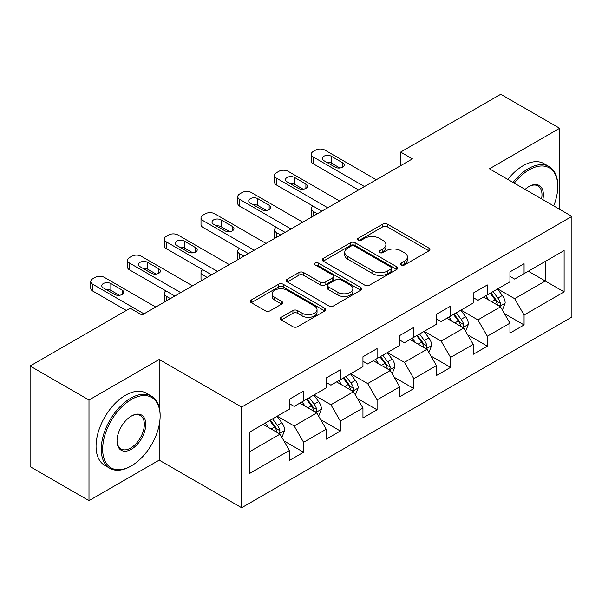 <?xml version="1.0" encoding="UTF-8"?>
<svg xmlns="http://www.w3.org/2000/svg" width="602" height="602" viewBox="0 0 602 602"><rect width="100%" height="100%" fill="white"/><g stroke="black" fill="none" stroke-linecap="round" stroke-linejoin="round"><path stroke-width="0.9" d="M401.18 265A2.288 1.324 0 0 0 404.416 265L428.985 250.816A3.273 1.889 0 0 0 429.941 249.476A3.273 1.889 0 0 0 428.985 248.144L387.364 224.117A3.273 1.889 0 0 0 382.744 224.117L358.175 238.302A2.288 1.324 0 0 0 357.505 239.235A2.288 1.324 0 0 0 358.175 240.168A2.288 1.324 0 0 0 361.411 240.168L364.594 238.332A10.467 6.043 0 0 1 379.388 238.332L382.857 240.333A10.467 6.043 0 0 1 385.92 244.608A10.467 6.043 0 0 1 382.857 248.882L379.681 250.71A2.288 1.324 0 0 0 379.004 251.651A2.288 1.324 0 0 0 379.681 252.584A2.288 1.324 0 0 0 382.917 252.584L386.093 250.748A10.467 6.043 0 0 1 400.894 250.748L404.363 252.75A10.467 6.043 0 0 1 407.426 257.024A10.467 6.043 0 0 1 404.363 261.291L401.18 263.127A2.288 1.324 0 0 0 400.511 264.067A2.288 1.324 0 0 0 401.18 265L401.18 263.127M281.232 317.292A3.273 1.889 0 0 0 280.276 318.631A3.273 1.889 0 0 0 281.232 319.963L292.911 326.705A3.273 1.889 0 0 0 297.538 326.705L324.817 310.956A3.273 1.889 0 0 0 325.78 309.616A3.273 1.889 0 0 0 324.817 308.284L283.203 284.257A3.273 1.889 0 0 0 278.575 284.257L251.29 300.007A3.273 1.889 0 0 0 250.334 301.339A3.273 1.889 0 0 0 251.29 302.678L265.399 310.82A3.273 1.889 0 0 0 270.02 310.82L281.698 304.078A3.273 1.889 0 0 0 282.654 302.746A3.273 1.889 0 0 0 281.698 301.406L274.7 297.373A8.744 5.049 0 0 1 272.142 293.799A8.744 5.049 0 0 1 277.537 289.133A8.744 5.049 0 0 1 287.071 290.232L314.47 306.049A8.744 5.049 0 0 1 317.036 309.616A8.744 5.049 0 0 1 311.633 314.282A8.744 5.049 0 0 1 302.099 313.19L297.538 310.557A3.273 1.889 0 0 0 292.911 310.557L281.232 317.292L281.232 319.963M159.191 359.477L88.991 400.006L30.1 366.008L30.1 466.648L88.991 500.653L159.191 460.124L241.635 507.727L241.635 407.08L159.191 359.477L159.191 407.253M559.649 209.33L559.649 128.279L489.449 168.808L571.9 216.404L241.635 407.08M559.649 128.279L500.759 94.273L400.646 152.08L400.646 165.678M30.1 366.008L130.213 308.209L141.997 315.004L412.423 158.875L400.646 152.08M364.82 285.19A3.273 1.889 0 0 0 369.447 285.19L396.733 269.44A3.273 1.889 0 0 0 397.689 268.101A3.273 1.889 0 0 0 396.733 266.769L355.112 242.741A3.273 1.889 0 0 0 350.484 242.741L323.199 258.491A3.273 1.889 0 0 0 322.243 259.823A3.273 1.889 0 0 0 323.199 261.163L364.82 285.19M316.14 265.49A2.288 1.324 0 0 1 318.458 265.813L318.458 263.097L360.779 287.523A3.273 1.889 0 0 1 361.734 288.862A3.273 1.889 0 0 1 360.779 290.194L333.493 305.951A3.273 1.889 0 0 1 328.865 305.951L287.244 281.917L287.244 279.245A3.273 1.889 0 0 0 286.289 280.585A3.273 1.889 0 0 0 287.244 281.917M287.244 279.245L298.923 272.51A3.273 1.889 0 0 1 303.551 272.51L320.43 282.255A3.273 1.889 0 0 0 325.05 282.255L332.801 277.778A3.273 1.889 0 0 0 333.756 276.446A3.273 1.889 0 0 0 332.801 275.114L315.222 264.963A2.288 1.324 0 0 1 314.553 264.03A2.288 1.324 0 0 1 315.967 262.811A2.288 1.324 0 0 1 318.458 263.097M241.635 507.727L571.9 317.051L571.9 216.404M283.918 440.882L303.589 452.237L303.589 442.304L326.209 429.249L326.209 439.182L340.341 431.017L340.341 421.091L362.953 408.036L362.953 417.961L377.085 409.804L377.085 399.871L399.705 386.815L399.705 396.748L413.837 388.583L413.837 378.658L436.45 365.602L436.45 375.528L450.582 367.37L450.582 357.445L473.195 344.382L473.195 354.315L487.334 346.15L487.334 336.225L509.947 323.169L509.947 333.094L524.079 324.937L524.079 315.012L564.127 291.887L564.127 250.545L545.284 261.426L545.284 281.006L564.127 291.887M303.589 452.237L289.457 460.395L289.457 450.469L249.409 473.586L249.409 432.244L289.457 409.119L289.457 399.194L303.589 391.037L303.589 400.962L326.209 387.906L326.209 377.973L340.341 369.816L340.341 379.742L362.953 366.686L362.953 356.76L377.085 348.603L377.085 358.529L399.705 345.473L399.705 335.547L413.837 327.383L413.837 337.316L436.45 324.26L436.45 314.327L450.582 306.17L450.582 316.095L473.195 303.039L473.195 293.114L487.334 284.949L487.334 294.882L509.947 281.826L509.947 271.893L524.079 263.736L524.079 273.662L564.127 250.545M299.819 403.137L316.78 412.927L294.167 425.983L277.206 416.193M289.457 403.679L294.167 406.403L303.589 400.962M294.167 425.983L303.589 442.304M316.78 412.927L326.209 429.249M336.571 381.924L353.532 391.714L330.919 404.77L313.958 394.98M326.209 382.466L330.919 385.182L340.341 379.742M330.919 404.77L340.341 421.091M353.532 391.714L362.953 408.036M373.315 360.703L390.277 370.501L367.664 383.557L350.703 373.759M362.953 361.245L367.664 363.969L377.085 358.529M367.664 383.557L377.085 399.871M390.277 370.501L399.705 386.815M410.067 339.49L427.029 349.28L404.416 362.336L387.455 352.546M399.705 340.032L404.416 342.756L413.837 337.316M404.416 362.336L413.837 378.658M427.029 349.28L436.45 365.602M446.812 318.27L463.773 328.067L441.161 341.123L424.199 331.326M436.45 318.819L441.161 321.536L450.582 316.095M441.161 341.123L450.582 357.445M463.773 328.067L473.195 344.382M483.564 297.057L500.525 306.847L477.913 319.903L460.951 310.113M473.195 297.599L477.913 300.323L487.334 294.882M477.913 319.903L487.334 336.225M500.525 306.847L509.947 323.169M528.323 271.216L545.284 281.006L514.657 298.69L497.696 288.892M509.947 276.386L514.657 279.102L524.079 273.662M514.657 298.69L524.079 315.012M88.991 400.006L88.991 500.653M249.409 451.824L280.035 434.147L263.074 424.357M280.035 434.147L289.457 450.469M504.408 313.582L524.079 324.937M467.664 334.795L487.334 346.15M430.912 356.015L450.582 367.37M394.167 377.228L413.837 388.583M357.415 398.449L377.085 409.804M320.67 419.662L340.341 431.017M159.191 460.124L159.191 425.027M402.098 265.324L404.363 264.015A10.467 6.043 0 0 0 407.426 259.74L407.426 257.024M385.92 244.608L385.92 247.324A10.467 6.043 0 0 1 382.857 251.598L380.592 252.908M428.94 250.838L387.364 226.834A3.273 1.889 0 0 0 382.744 226.834L359.085 240.491M396.688 269.463L355.112 245.458A3.273 1.889 0 0 0 350.484 245.458L323.244 261.185M390.946 269.034A2.288 1.324 0 0 0 391.624 268.101A2.288 1.324 0 0 0 390.946 267.168L354.42 246.075A2.288 1.324 0 0 0 351.177 246.075L347.828 248.009A10.467 6.043 0 0 0 344.765 252.283A10.467 6.043 0 0 0 347.828 256.557L372.796 270.975A10.467 6.043 0 0 0 387.598 270.975L390.946 269.034L390.946 271.758A2.288 1.324 0 0 0 391.624 270.825L391.624 268.101M344.765 252.283L344.765 255A10.467 6.043 0 0 0 347.828 259.274L347.828 256.557M390.946 271.758L387.598 273.692A10.467 6.043 0 0 1 372.796 273.692L347.828 259.274M287.289 281.947L298.923 275.227L298.923 272.51M333.756 276.446L333.756 279.162A3.273 1.889 0 0 1 332.801 280.502L325.05 284.972A3.273 1.889 0 0 1 320.43 284.972L303.551 275.227A3.273 1.889 0 0 0 298.923 275.227M318.458 265.813L360.733 290.224M337.94 292.361A8.744 5.049 0 0 0 347.474 293.46A8.744 5.049 0 0 0 352.877 288.794A8.744 5.049 0 0 0 350.311 285.22L340.657 279.652A3.273 1.889 0 0 0 336.036 279.652L328.286 284.121A3.273 1.889 0 0 0 327.33 285.453A3.273 1.889 0 0 0 328.286 286.793L337.94 292.361L337.94 295.085A8.744 5.049 0 0 0 347.474 296.176A8.744 5.049 0 0 0 352.877 291.511L352.877 288.794M327.33 285.453L327.33 288.177A3.273 1.889 0 0 0 328.286 289.509L328.286 286.793M337.94 295.085L328.286 289.509M317.036 309.616L317.036 312.34A8.744 5.049 0 0 1 311.633 317.006A8.744 5.049 0 0 1 302.099 315.907L297.538 313.273A3.273 1.889 0 0 0 292.911 313.273L281.277 319.993M272.142 293.799L272.142 296.523A8.744 5.049 0 0 0 274.7 300.089L274.7 297.373M281.653 304.1L274.7 300.089M324.779 310.978L283.203 286.973A3.273 1.889 0 0 0 278.575 286.973L251.335 302.701M502.384 310.075L505.183 303.009A8.827 5.094 -120 0 0 502.369 295.492L497.508 289.005M489.035 300.21L485.731 295.808M317.374 213.755L313.206 211.347L313.206 216.163M311.806 216.968A6.66 3.845 180 0 1 311.249 215.426L311.249 208.631A6.66 3.845 0 0 0 313.206 211.347M499.156 306.057L500.224 304.928L500.42 303.385A8.827 5.094 -120 0 0 497.892 298.08L493.03 291.586M490.818 292.865L496.214 300.067A4.5 2.596 60 0 1 497.034 301.429L500.42 303.385M490.209 293.219L495.07 299.713A8.827 5.094 60 0 1 497.591 305.018M312.972 206.05A6.66 3.845 0 0 0 311.249 208.631M364.481 186.552L313.206 156.949A6.66 3.845 -0 0 1 311.249 154.225A6.66 3.845 -0 0 1 313.206 151.508L315.561 150.146A6.66 3.845 -0 0 1 324.982 150.146L376.265 179.75M311.249 154.225L311.249 161.027A6.66 3.845 180 0 0 313.206 163.744L358.596 189.954M323.801 160.621A5.328 3.078 180 0 1 322.243 158.439A5.328 3.078 180 0 1 325.531 155.602A5.328 3.078 180 0 1 331.341 156.264L342.651 162.796A5.328 3.078 180 0 1 344.209 164.971A5.328 3.078 180 0 1 340.92 167.815A5.328 3.078 180 0 1 335.111 167.145L323.801 160.621M326.577 162.216A5.328 3.078 180 0 1 331.341 163.067L339.874 167.996M553.682 205.892A40.643 23.463 120 0 0 557.768 186.485A40.643 23.463 120 0 0 529.03 169.892A40.643 23.463 120 0 0 514.266 183.128M513.039 182.421A41.643 24.042 -60 0 1 528.323 168.673A41.643 24.042 -60 0 1 549.144 166.603A41.643 24.042 -60 0 1 557.768 185.672L557.768 186.485M525.102 189.389A20.325 11.731 -60 0 1 529.03 186.485L529.03 186.485A20.325 11.731 -60 0 1 542.846 199.631M507.862 179.434A41.643 24.042 -60 0 1 523.138 165.678A41.643 24.042 -60 0 1 543.96 163.616L549.144 166.603M541.567 198.893A19.324 11.152 120 0 0 537.985 185.935A19.324 11.152 120 0 0 528.669 186.695M130.687 466.241L131.394 465.835A40.643 23.463 120 0 0 160.132 416.057A40.643 23.463 120 0 0 131.394 399.465A40.643 23.463 120 0 0 102.656 449.242A40.643 23.463 120 0 0 131.394 465.835L130.687 466.241A41.643 24.042 -60 0 1 109.865 468.303A41.643 24.042 -60 0 1 103.484 434.937A41.643 24.042 -60 0 1 130.687 398.238A41.643 24.042 -60 0 1 151.508 396.176A41.643 24.042 -60 0 1 160.132 415.245L160.132 416.057M131.394 449.242A20.325 11.731 -60 0 1 117.021 440.95A20.325 11.731 -60 0 1 131.394 416.057L131.394 416.057A20.325 11.731 -60 0 1 145.759 424.357A20.325 11.731 -60 0 1 131.394 449.242M117.029 440.529A19.324 11.152 120 0 0 121.025 448.979A19.324 11.152 120 0 0 130.687 448.016A19.324 11.152 120 0 0 143.306 430.994A19.324 11.152 120 0 0 140.349 415.508A19.324 11.152 120 0 0 131.033 416.268M109.865 468.303L104.68 465.316A41.643 24.042 -60 0 1 98.299 431.943A41.643 24.042 -60 0 1 125.502 395.251A41.643 24.042 -60 0 1 146.324 393.189L151.508 396.176M465.639 331.288L468.439 324.23A8.827 5.094 -120 0 0 465.624 316.712L460.763 310.218M452.283 321.43L448.979 317.021M280.622 234.968L276.453 232.568L276.453 237.376M275.061 238.181A6.66 3.845 180 0 1 274.504 236.646L274.504 229.844A6.66 3.845 0 0 0 276.453 232.568M462.411 327.277L463.48 326.149L463.675 324.606A8.827 5.094 -120 0 0 461.147 319.293L456.286 312.807M454.074 314.078L459.469 321.28A4.5 2.596 60 0 1 460.282 322.649L463.675 324.606M453.457 314.44L458.318 320.926A8.827 5.094 60 0 1 460.846 326.239M276.228 227.263A6.66 3.845 0 0 0 274.504 229.844M428.887 352.501L431.694 345.443A8.827 5.094 -120 0 0 428.872 337.925L424.011 331.439M415.538 342.643L412.235 338.241M243.878 256.189L239.709 253.781L239.709 258.597M238.309 259.402A6.66 3.845 180 0 1 237.752 257.859L237.752 251.057A6.66 3.845 0 0 0 239.709 253.781M425.659 348.49L426.728 347.362L426.923 345.819A8.827 5.094 -120 0 0 424.395 340.514L419.534 334.02M417.321 335.299L422.717 342.5A4.5 2.596 60 0 1 423.537 343.862L426.923 345.819M416.712 335.653L421.573 342.147A8.827 5.094 60 0 1 424.101 347.452M239.476 248.483A6.66 3.845 0 0 0 237.752 251.057M327.736 207.773L276.453 178.162A6.66 3.845 -0 0 1 274.504 175.445A6.66 3.845 -0 0 1 276.453 172.721L278.809 171.359A6.66 3.845 -0 0 1 288.23 171.359L339.513 200.97M274.504 175.445L274.504 182.24A6.66 3.845 180 0 0 276.453 184.964L321.844 211.167M287.056 181.834A5.328 3.078 180 0 1 285.491 179.659A5.328 3.078 180 0 1 288.787 176.815A5.328 3.078 180 0 1 294.596 177.485L305.899 184.009A5.328 3.078 180 0 1 307.464 186.184A5.328 3.078 180 0 1 304.168 189.028A5.328 3.078 180 0 1 298.359 188.366L287.056 181.834M289.825 183.437A5.328 3.078 180 0 1 294.596 184.28L303.13 189.209M290.992 228.986L239.709 199.375A6.66 3.845 -0 0 1 237.752 196.658A6.66 3.845 -0 0 1 239.709 193.942L242.064 192.58A6.66 3.845 -0 0 1 251.485 192.58L302.768 222.183M237.752 196.658L237.752 203.461A6.66 3.845 180 0 0 239.709 206.177L285.1 232.387M250.304 203.047A5.328 3.078 180 0 1 248.746 200.872A5.328 3.078 180 0 1 252.035 198.028A5.328 3.078 180 0 1 257.844 198.698L269.154 205.229A5.328 3.078 180 0 1 270.712 207.404A5.328 3.078 180 0 1 267.423 210.248A5.328 3.078 180 0 1 261.614 209.579L250.304 203.047M253.081 204.65A5.328 3.078 180 0 1 257.844 205.5L266.377 210.429M392.143 373.722L394.942 366.663A8.827 5.094 -120 0 0 392.128 359.146L387.267 352.652M378.786 363.864L375.482 359.454M207.126 277.402L202.957 274.994L202.957 279.81M201.565 280.615A6.66 3.845 180 0 1 201.008 279.08L201.008 272.277A6.66 3.845 0 0 0 202.957 274.994M388.915 369.711L389.983 368.582L390.179 367.039A8.827 5.094 -120 0 0 387.65 361.727L382.789 355.24M380.577 356.512L385.972 363.713A4.5 2.596 60 0 1 386.785 365.083L390.179 367.039M379.96 356.873L384.821 363.36A8.827 5.094 60 0 1 387.349 368.672M202.731 269.696A6.66 3.845 0 0 0 201.008 272.277M355.391 394.935L358.198 387.876A8.827 5.094 -120 0 0 355.376 380.359L350.514 373.872M342.041 385.077L338.738 380.667M170.381 298.622L166.212 296.214L166.212 301.03M164.813 301.835A6.66 3.845 180 0 1 164.256 300.293L164.256 293.49A6.66 3.845 0 0 0 166.212 296.214M352.162 390.924L353.239 389.795L353.427 388.252A8.827 5.094 -120 0 0 350.898 382.947L346.037 376.453M343.825 377.732L349.22 384.934A4.5 2.596 60 0 1 350.04 386.296L353.427 388.252M343.215 378.086L348.076 384.58A8.827 5.094 60 0 1 350.605 389.885M165.979 290.909A6.66 3.845 0 0 0 164.256 293.49M318.646 416.155L321.445 409.097A8.827 5.094 -120 0 0 318.631 401.579L313.77 395.085M305.289 406.297L301.986 401.888M315.418 412.144L316.486 411.008L316.682 409.473A8.827 5.094 -120 0 0 314.154 404.16L309.293 397.674M307.08 398.945L312.476 406.147A4.5 2.596 60 0 1 313.288 407.516L316.682 409.473M306.463 399.299L311.324 405.793A8.827 5.094 60 0 1 313.853 411.106M254.24 250.206L202.957 220.595A6.66 3.845 -0 0 1 201.008 217.871A6.66 3.845 -0 0 1 202.957 215.155L205.312 213.793A6.66 3.845 -0 0 1 214.733 213.793L266.016 243.404M201.008 217.871L201.008 224.674A6.66 3.845 180 0 0 202.957 227.398L248.348 253.6M213.559 224.268A5.328 3.078 180 0 1 211.994 222.093A5.328 3.078 180 0 1 215.29 219.248A5.328 3.078 180 0 1 221.1 219.918L232.402 226.442A5.328 3.078 180 0 1 233.967 228.617A5.328 3.078 180 0 1 230.671 231.461A5.328 3.078 180 0 1 224.862 230.792L213.559 224.268M216.329 225.87A5.328 3.078 180 0 1 221.1 226.713L229.633 231.642M217.495 271.419L166.212 241.808A6.66 3.845 -0 0 1 164.256 239.092A6.66 3.845 -0 0 1 166.212 236.368L168.568 235.013A6.66 3.845 -0 0 1 177.989 235.013L229.272 264.617M164.256 239.092L164.256 245.894A6.66 3.845 180 0 0 166.212 248.611L211.603 274.821M176.807 245.481A5.328 3.078 180 0 1 175.25 243.306A5.328 3.078 180 0 1 178.538 240.461A5.328 3.078 180 0 1 184.347 241.131L195.658 247.663A5.328 3.078 180 0 1 197.215 249.838A5.328 3.078 180 0 1 193.927 252.682A5.328 3.078 180 0 1 188.117 252.012L176.807 245.481M179.584 247.083A5.328 3.078 180 0 1 184.347 247.934L192.881 252.855M180.743 292.632L129.46 263.029A6.66 3.845 -0 0 1 127.511 260.305A6.66 3.845 -0 0 1 129.46 257.588L131.815 256.226A6.66 3.845 -0 0 1 141.237 256.226L192.52 285.837M127.511 260.305L127.511 267.107A6.66 3.845 180 0 0 129.46 269.831L174.851 296.033M140.063 266.701A5.328 3.078 180 0 1 138.498 264.526A5.328 3.078 180 0 1 141.794 261.682A5.328 3.078 180 0 1 147.603 262.344L158.905 268.876A5.328 3.078 180 0 1 160.471 271.05A5.328 3.078 180 0 1 157.175 273.895A5.328 3.078 180 0 1 151.365 273.225L140.063 266.701M142.832 268.304A5.328 3.078 180 0 1 147.603 269.147L156.136 274.076M281.894 437.368L284.701 430.31A8.827 5.094 -120 0 0 281.879 422.792L277.018 416.306M268.545 427.51L265.241 423.101M278.666 433.357L279.742 432.228L279.93 430.686A8.827 5.094 -120 0 0 277.402 425.381L272.54 418.887M270.328 420.166L275.724 427.367A4.5 2.596 60 0 1 276.544 428.729L279.93 430.686M269.719 420.52L274.58 427.006A8.827 5.094 60 0 1 277.108 432.319M143.998 313.853L92.716 284.242A6.66 3.845 -0 0 1 90.759 281.525A6.66 3.845 -0 0 1 92.716 278.801L95.071 277.447A6.66 3.845 -0 0 1 104.492 277.447L155.775 307.05M90.759 281.525L90.759 288.328A6.66 3.845 180 0 0 92.716 291.044L126.33 310.451M103.311 287.914A5.328 3.078 180 0 1 101.753 285.739A5.328 3.078 180 0 1 105.041 282.895A5.328 3.078 180 0 1 110.851 283.565L122.161 290.089A5.328 3.078 180 0 1 123.719 292.271A5.328 3.078 180 0 1 120.43 295.108A5.328 3.078 180 0 1 114.621 294.446L103.311 287.914M106.087 289.517A5.328 3.078 180 0 1 110.851 290.367L119.384 295.289M404.363 264.015L404.363 261.291M379.681 252.584L379.681 250.71M382.857 251.598L382.857 248.882M358.175 240.168L358.175 238.302M382.744 226.834L382.744 224.117M387.364 226.834L387.364 224.117M428.985 250.816L428.985 248.144M323.199 261.163L323.199 258.491M350.484 245.458L350.484 242.741M355.112 245.458L355.112 242.741M396.733 269.44L396.733 266.769M372.796 273.692L372.796 270.975M387.598 273.692L387.598 270.975M303.551 275.227L303.551 272.51M320.43 284.972L320.43 282.255M325.05 284.972L325.05 282.255M332.801 280.502L332.801 277.778M360.779 290.194L360.779 287.523M292.911 313.273L292.911 310.557M297.538 313.273L297.538 310.557M302.099 315.907L302.099 313.19M281.698 304.078L281.698 301.406M251.29 302.678L251.29 300.007M278.575 286.973L278.575 284.257M283.203 286.973L283.203 284.257M324.817 310.956L324.817 308.284M499.652 306.343L505.131 303.182M497.892 298.08L502.369 295.492M491.616 301.707L495.07 299.713M313.206 163.744L313.206 156.949M331.341 156.264L331.341 163.067M342.651 162.796L342.651 167.145M462.9 327.563L468.379 324.403M461.147 319.293L465.624 316.712M454.864 322.92L458.318 320.926M426.156 348.776L431.634 345.616M424.395 340.514L428.872 337.925M418.119 344.141L421.573 342.147M276.453 184.964L276.453 178.162M294.596 177.485L294.596 184.28M305.899 184.009L305.899 188.366M239.709 206.177L239.709 199.375M257.844 198.698L257.844 205.5M269.154 205.229L269.154 209.579M389.411 369.997L394.882 366.829M387.65 361.727L392.128 359.146M381.367 365.354L384.821 363.36M352.659 391.21L358.137 388.049M350.898 382.947L355.376 380.359M344.622 386.567L348.076 384.58M315.915 412.43L321.385 409.262M314.154 404.16L318.631 401.579M307.87 407.787L311.324 405.793M202.957 227.398L202.957 220.595M221.1 219.918L221.1 226.713M232.402 226.442L232.402 230.792M166.212 248.611L166.212 241.808M184.347 241.131L184.347 247.934M195.658 247.663L195.658 252.012M129.46 269.831L129.46 263.029M147.603 262.344L147.603 269.147M158.905 268.876L158.905 273.225M279.162 433.643L284.641 430.483M277.402 425.381L281.879 422.792M271.126 429L274.58 427.006M92.716 291.044L92.716 284.242M110.851 283.565L110.851 290.367M122.161 290.089L122.161 294.446"/></g></svg>
